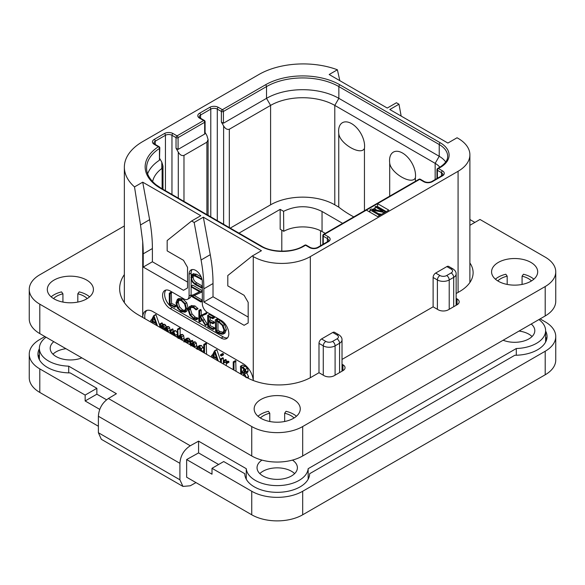 <?xml version="1.0" encoding="UTF-8"?>
<svg xmlns="http://www.w3.org/2000/svg" width="585" height="585" viewBox="0 0 585 585"><rect width="100%" height="100%" fill="white"/><g stroke="black" fill="none" stroke-linecap="round" stroke-linejoin="round"><path stroke-width="0.88" d="M458.077 138.345L457.06 137.76L447.891 143.054L389.807 109.519L398.977 104.225L396.433 102.755L387.263 108.049L329.18 74.522L337.391 69.776A62.683 36.19 0 0 0 258.877 74.522L142.718 141.585A62.683 36.19 0 0 0 124.356 167.171A62.683 36.19 0 0 0 134.506 186.915L142.718 182.176L200.794 215.704L191.624 220.998L194.169 222.475L203.339 217.174L261.422 250.709L252.252 256.003L253.268 256.596A40.35 23.298 0 0 0 310.335 256.596L458.077 171.288A40.35 23.298 0 0 0 469.894 154.82A40.35 23.298 0 0 0 458.077 138.345M401.164 116.079L398.977 104.225M337.391 69.776L339.819 80.664M366.371 210.117L377.581 216.589L388.791 210.117L377.581 203.646L324.295 234.417A1.441 0.834 120 0 0 323.271 236.179L327.351 238.534A4.614 2.662 180 0 1 328.697 240.413L327.644 241.634L317.458 247.521C315.088 248.508 312.712 248.508 310.335 247.521L306.262 245.166A1.441 1.441 0 0 0 304.822 245.166L302.986 246.227C292.566 252.72 272.054 252.72 261.634 246.227L161.27 188.282L156.049 184.75C149.672 179.456 146.521 173.891 146.579 168.056A51.158 29.535 180 0 1 159.449 148.466A1.441 0.834 0 0 0 159.815 147.917A1.441 1.441 0 0 0 159.091 146.667L154.952 144.276L153.899 143.054A4.614 2.662 180 0 1 155.252 141.168L165.438 135.289A4.614 2.662 180 0 1 171.961 135.289L176.034 137.643L176.034 148.232L178.279 152.115C179.902 154.908 181.803 156.012 183.982 155.405L206.907 142.17L208.092 139.559L206.907 135.581L205.086 132.429M191.624 220.998L167.171 240.537L167.171 250.885L183.471 260.296L187.551 267.36L187.551 287.952L183.471 290.299L143.223 267.067L143.223 253.831A144.1 83.194 -120 0 0 142.718 241.78L140.51 224.954L149.628 219.689A144.1 83.194 60 0 1 152.392 248.537L152.392 261.773L187.551 282.065M149.628 219.689L142.718 182.176M143.223 267.067L152.392 261.773M252.252 256.003L227.799 275.535L227.799 285.889L244.099 295.301L248.179 302.365L248.179 322.949L244.099 325.304L203.851 302.065L203.851 288.829A144.1 83.194 -120 0 0 201.079 259.989L194.169 222.475M142.718 241.78L142.718 317.421A14.413 8.322 60 0 1 145.702 310.884A14.413 8.322 60 0 1 152.904 311.6L243.082 363.658A14.413 8.322 60 0 1 253.246 380.491M165.935 290.05A10.808 6.238 -120 0 0 165.511 298.891A10.808 6.238 -120 0 0 172.268 307.483L170.228 308.653A10.808 6.238 60 0 1 163.164 299.132A10.808 6.238 60 0 1 164.824 290.474A10.808 6.238 60 0 1 170.228 291.008L183.982 298.95A7.203 4.161 -120 0 0 187.588 299.308A7.203 4.161 -120 0 0 189.079 296.01L189.079 274.241A9.367 5.411 60 0 1 191.017 269.956A9.367 5.411 60 0 1 198.235 272.464A9.367 5.411 60 0 1 202.322 281.89L202.322 303.659A7.203 4.161 -120 0 0 207.419 312.478L221.174 320.419A10.808 6.238 60 0 1 228.238 329.947A10.808 6.238 60 0 1 226.578 338.605A10.808 6.238 60 0 1 221.174 338.071L223.214 336.894A10.808 6.238 -120 0 0 227.499 337.852M170.228 308.653L221.174 338.071M140.51 224.954L134.506 186.915M146.791 310.423A14.413 8.322 -120 0 0 144.948 318.715M170.25 333.318L169.708 327.695L168.655 326.554L167.01 326.613M166.359 327.468L165.826 325.392L164.802 324.324L163.427 324.265L160.429 326.554L160.429 324.529L159.837 324.046L159.661 327.205M162.469 324.821L162.469 323.351L161.877 322.869L159.661 324.244M162.469 328.828L162.784 326.276M166.345 331.066L166.659 328.514M159.661 325.238L155.902 314.511L153.621 315.834L151.347 320.324L150.769 320.302L150.528 321.933M152.458 323.052L152.97 322.035M177.343 332.828L175.749 330.671L174.345 330.686L171.134 333.062L170.783 330.159L170.374 330.269L170.374 333.392M173.175 331.359L172.824 328.982L170.374 330.269M176.399 336.872L177.343 335.249M184.238 340.543L183.668 335.629L182.578 334.452L181.182 334.532L179.222 335.666M182.206 340.221L181.628 336.806L180.538 335.629L179.149 335.71L181.182 334.532M180.143 335.132L180.143 328.456L179.522 327.951L177.489 329.128L177.343 337.413M180.143 339.029L180.538 336.426M186.973 342.978L189.745 341.596L190.286 340.499L188.75 338.152L186.878 338.379M196.904 347.556L196.326 343.066L195.236 341.896L193.84 341.83L190.768 344.272L190.768 342.079L190.001 341.698L190.001 344.726M192.801 342.43L192.523 340.463L190.001 341.698M192.801 346.342L193.189 343.856M203.748 348.718L201.408 345.457L199.5 345.567M203.302 352.404L203.748 351.651M206.564 354.283L206.242 343.278L203.748 344.536L203.748 352.66M220.567 360.433L216.794 349.662L214.505 350.985L212.231 355.475L211.653 355.453L211.412 357.084M213.342 358.203L213.861 357.186M221.401 356.046L223.433 354.868L223.433 353.969L222.629 353.515L220.589 354.693L220.589 355.563L221.401 356.046L221.401 355.146L220.428 355.029M223.368 363.987L223.368 358.239L222.965 357.793L220.567 359.146L220.567 362.371M226.256 363.175L229.006 362.093L228.691 361.296L226.885 361.172L224.282 362.839L224.282 361.208L223.514 360.865L223.514 364.075M226.315 361.501L226.022 359.607L223.514 360.865M226.315 365.691L226.315 363.197M236.047 371.307L235.704 360.733L233.218 362.005L233.218 369.676M248.069 378.188L248.566 376.586L246.504 372.601M246.534 377.764L244.464 373.778L247.667 372.257L248.186 370.846L247.367 368.243L244.998 366.078L242.892 365.077L240.464 366.349L240.735 374.012M168.209 332.141L167.676 328.872L166.623 327.732L165.226 327.644L164.312 328.748L163.793 326.569L162.762 325.501L161.387 325.443M164.48 329.991L165.643 328.404L166.491 328.404L167.449 331.702M166.345 329.201L164.729 330.13M160.597 327.746L161.76 326.167L162.623 326.167L163.537 329.443M162.469 326.957L160.853 327.892M162.169 322.942L160.129 324.119M151.339 322.401L151.829 321.436L155.917 323.571L156.546 325.406M151.61 319.805L150.769 320.302M156.107 314.774L153.621 315.834M157.467 325.94L154.067 315.951M155.61 322.584L152.122 320.77L153.87 317.326L155.61 322.584M154.718 319.885L154.162 319.6L152.122 320.77M154.162 319.6L154.44 319.052M175.346 336.258L175.441 335.242L173.716 331.849L172.304 331.856M171.383 333.969L172.612 332.646L173.672 332.602L174.542 335.797M173.175 335.008L173.577 332.558M173.175 333.194L171.602 334.101M178.103 338.481L179.127 336.792L180.407 336.331L181.16 337.245L181.438 339.783M180.063 336.243L179.624 336.382M180.143 337.311L178.652 338.167M179.807 328.002L177.489 329.128M179.149 335.71L178.103 336.894L177.767 329.172M187.705 342.773L188.246 341.677L187.887 340.455L186.71 339.329L184.838 339.549L184.026 342.02M187.258 338.071L184.838 339.549M186.103 339.929L185.474 340.294L186.681 340.075L187.471 341.296L186.776 342.152L184.867 341.757L185.781 340.039M187.368 340.799L186.959 340.265M186.907 340.58L184.867 341.757M194.863 347.527L194.293 344.243L193.196 343.073L191.8 343.007M190.768 345.94L191.712 344.214L193.065 343.775L194.103 347.088M192.67 343.658L192.202 343.79M192.801 344.762L191.441 345.552M201.905 351.592L201.218 348.616L199.368 346.634L197.459 346.744L196.655 348.989M199.792 345.347L197.459 346.744M197.445 349.413L198.008 347.585L199.361 347.395L201.13 351.146M199.968 350.525L199.543 347.512M204.523 353.106L204.523 344.916L203.748 344.536M206.242 343.278L204.202 344.455M212.223 357.552L212.713 356.587L216.801 358.722L217.437 360.557M212.494 354.956L211.653 355.453M216.991 349.925L214.505 350.985M218.351 361.091L214.951 351.102M216.494 357.735L213.013 355.921L214.754 352.477L216.494 357.735M215.602 355.036L215.046 354.751L213.013 355.921M215.046 354.751L215.324 354.203M221.327 362.81L221.327 359.409L220.567 359.146M226.717 363.38L226.658 362.473L224.845 362.349M234.007 370.13L234.007 362.429L233.218 362.005M247.667 372.257L245.627 373.435L246.146 372.023L245.327 369.42L242.958 367.256L240.464 366.349M245.32 371.526L244.413 372.908L241.525 371.789L241.525 367.314L244.259 369.12L245.32 371.526M241.525 374.473L241.525 372.616L242.936 373.369L244.669 374.868L245.671 377.303M245.32 371.548L243.565 370.612L243.565 368.47M243.565 370.612L241.525 371.789M243.565 375.65L243.565 373.786M332.748 332.485A3.605 2.077 -60 0 1 334.547 332.302L338.832 334.774A3.605 2.077 -60 0 0 337.026 334.956L332.748 332.485L321.538 338.956L325.823 341.421A4.753 2.742 0 0 0 332.543 341.421L337.026 338.839A3.605 2.077 60 0 1 339.578 343.249A8.358 4.826 0 0 0 342.02 339.834C342.101 337.94 341.04 336.258 338.832 334.774M342.02 364.25L342.934 364.777A7.203 4.161 180 0 1 345.048 367.724A7.203 4.161 180 0 1 342.934 370.663L334.276 375.665A7.203 4.161 180 0 1 324.09 375.665L318.993 372.718L318.993 343.366A3.605 2.077 -60 0 1 321.538 338.956M446.867 266.592A3.605 2.077 -60 0 1 448.673 266.416L452.951 268.888A3.605 2.077 -60 0 0 451.152 269.063L446.867 266.592L435.664 273.063L439.942 275.535A3.605 2.077 120 0 0 437.397 279.952L437.397 309.304M456.146 298.365L457.06 298.891A7.203 4.161 180 0 1 459.166 301.831A7.203 4.161 180 0 1 457.06 304.778L448.395 309.772A7.203 4.161 180 0 1 438.209 309.772L433.112 306.832L433.112 277.48A3.605 2.077 -60 0 1 435.664 273.063M195.975 482.596L190.271 485.777L182.944 486.42L179.909 479.788L179.909 463.32C180.436 455.781 183.887 449.931 190.271 445.77L198.571 441.148L246.278 468.695A30.983 17.886 0 0 0 277.217 485.616A30.983 17.886 0 0 0 308.156 468.695L516.299 348.521A30.983 17.886 0 0 0 545.615 330.657A30.983 17.886 0 0 0 538.939 319.571M46.061 337.216A30.983 17.886 0 0 0 39.385 348.309A30.983 17.886 0 0 0 68.701 366.166L116.415 393.712L108.4 398.502C102.236 402.787 98.902 408.703 98.39 416.257L179.909 463.32M261.97 460.103A20.175 11.649 0 0 0 257.042 467.729A20.175 11.649 0 0 0 262.95 475.963A20.175 11.649 0 0 0 284.939 478.493A20.175 11.649 0 0 0 297.392 467.729A20.175 11.649 0 0 0 292.463 460.103M53.783 341.677A20.175 11.649 0 0 0 50.193 348.309A20.175 11.649 0 0 0 56.101 356.543A20.175 11.649 0 0 0 81.856 357.881M503.144 340.236A20.175 11.649 0 0 0 523.992 340.975A20.175 11.649 0 0 0 534.807 330.657A20.175 11.649 0 0 0 531.217 324.024M540.101 318.891L545.198 321.838A36.029 20.797 0 0 1 555.75 336.543A36.029 20.797 0 0 1 545.198 351.249L302.686 491.261A36.029 20.797 0 0 1 251.74 491.261L212.004 468.314L223.719 461.55L244.793 473.718A32.424 18.72 180 0 0 277.217 492.329A32.424 18.72 180 0 0 309.64 473.718L514.815 355.263A32.424 18.72 180 0 0 547.055 336.543A32.424 18.72 180 0 0 545.615 331.022M302.686 491.261L302.686 514.793A36.029 20.797 180 0 1 251.74 514.793L186.644 477.206L186.644 459.561L198.571 452.914L218.629 464.497M198.571 452.914L198.571 441.148M246.278 479.217L246.278 468.695M212.004 468.314L212.004 474.201L186.644 459.561M302.686 514.793L545.198 374.78A36.029 20.797 180 0 0 555.75 360.075L555.75 336.543M39.802 368.901L39.802 392.433A36.029 20.797 180 0 1 29.25 377.72L29.25 354.188A36.029 20.797 0 0 0 39.802 368.901L85.147 395.08L85.147 400.959L99.794 409.42M39.802 392.433L98.39 426.253M182.944 486.42L101.322 439.291L98.39 432.724L98.39 416.257M44.899 336.543L39.802 339.483A36.029 20.797 0 0 0 29.25 354.188M106.572 399.796L96.861 394.195L96.861 388.308L70.185 372.908A32.424 18.72 180 0 1 37.945 354.188A32.424 18.72 180 0 1 39.385 348.675M96.861 388.308L85.147 395.08M68.701 372.886L68.701 366.166M39.385 354.554A32.424 18.72 0 0 0 38.347 357.135M96.861 394.195L85.147 400.959M238.972 233.144L280.171 209.357L283.586 211.324L283.74 231.302L280.171 229.24L280.171 209.357M342.62 223.346L322.05 211.47L322.05 231.536A27.378 15.81 0 0 0 283.74 231.302M322.05 231.536L325.245 233.378M353.786 216.896A115.282 66.558 180 0 1 338.752 207.112L334.788 204.823A45.389 26.208 0 0 0 270.592 204.823L230.256 228.113M322.05 211.47C309.297 205.211 296.478 205.159 283.586 211.324M439.818 167.23A23.056 13.309 180 0 0 435.152 163.347L334.788 105.402A45.389 26.208 180 0 0 270.592 105.402L229.327 129.226C227.148 129.833 225.247 128.729 223.616 125.936L221.379 122.053L223.419 123.23L266.519 98.346A51.158 29.535 180 0 1 338.861 98.346L439.225 156.29A28.819 16.636 180 0 1 445.711 162.03M199.573 118.17A1.441 0.834 -60 0 1 200.289 118.097L199.244 116.876A4.614 2.662 180 0 1 200.589 114.996L210.783 109.11A4.614 2.662 180 0 1 217.298 109.11L221.379 111.464A1.441 0.834 120 0 1 222.395 109.695L265.495 84.81A52.599 30.369 180 0 1 339.878 84.81L440.249 142.762A30.259 17.47 180 0 1 440.249 167.471L438.414 168.524L442.487 170.879A6.055 3.495 180 0 1 442.487 175.822L432.3 181.701A6.055 3.495 180 0 1 423.737 181.701L419.664 179.354A1.441 0.834 -120 0 0 418.94 179.281L323.571 234.344A1.441 0.834 60 0 1 324.295 234.417L328.368 236.764A6.055 3.495 180 0 1 328.368 241.707L318.174 247.594A6.055 3.495 180 0 1 309.619 247.594L305.545 245.239L303.71 246.3A30.259 17.47 180 0 1 260.91 246.3L160.546 188.348A52.599 30.369 180 0 1 158.374 146.74L154.228 144.349A6.055 3.495 180 0 1 154.228 139.405L164.422 133.526A6.055 3.495 180 0 1 172.977 133.526L177.05 135.874L203.646 120.525L199.573 118.17A6.055 3.495 180 0 1 199.573 113.227L209.759 107.347A6.055 3.495 180 0 1 218.322 107.347L222.395 109.695A1.441 0.834 60 0 1 223.419 111.464A1.441 0.834 180 0 1 221.379 111.464L221.379 122.053M440.249 167.471A1.441 0.834 -120 0 0 439.525 167.398L437.69 168.458A1.441 1.441 0 0 0 436.973 169.701A1.441 0.834 0 0 0 437.397 170.293L441.47 172.648A4.614 2.662 180 0 1 442.823 174.527L441.77 175.749L431.576 181.635C429.207 182.622 426.838 182.622 424.461 181.635L420.388 179.281A1.441 1.441 0 0 0 418.94 179.281M437.69 168.458A1.441 0.834 60 0 1 438.414 168.524A1.441 0.834 120 0 0 437.397 170.293L437.397 178.279M386.246 211.587L377.581 206.585L377.581 203.646L419.664 179.354A1.441 0.834 -60 0 1 420.388 179.281M323.571 234.344A1.441 1.441 0 0 0 322.847 235.594A1.441 0.834 0 0 0 323.271 236.179L323.271 244.164M304.822 245.166A1.441 0.834 -120 0 1 305.545 245.239A1.441 0.834 -60 0 1 306.262 245.166M147.639 173.855A51.158 29.535 180 0 1 159.449 160.231L159.449 148.466A1.441 0.877 -123.1 0 0 158.374 146.74A1.441 0.834 -60 0 1 159.091 146.667M176.034 148.232L178.074 149.409L178.074 137.643A1.441 0.834 60 0 0 177.05 135.874A1.441 0.834 120 0 0 176.034 137.643A1.441 0.834 180 0 0 178.074 137.643L204.67 122.287A1.441 0.834 0 0 0 205.086 121.702A1.441 1.441 0 0 0 204.37 120.451L200.289 118.097M178.074 149.409L204.67 134.053L204.67 122.287A1.441 0.834 -120 0 0 203.646 120.525A1.441 0.834 -60 0 1 204.37 120.451M205.086 121.702L205.086 133.124L204.67 134.053M159.815 158.703L161.804 162.147L162.988 166.074L162.118 168.283A45.389 26.208 180 0 0 152.626 181.621M159.815 147.917L159.449 160.231M389.698 196.165L389.698 162.915A18.384 10.61 60 0 1 389.544 160.553A18.384 10.61 60 0 1 402.546 153.043A18.384 10.61 60 0 1 415.547 175.559A18.384 10.61 60 0 1 415.394 177.752C412.132 185.547 390.561 173.087 389.698 162.915M364.448 148.341C361.179 156.136 339.592 143.647 338.752 133.504A18.384 10.61 -120 0 1 338.598 131.135A18.384 10.61 -120 0 1 351.6 123.632A18.384 10.61 -120 0 1 364.601 146.148A18.384 10.61 -120 0 1 364.448 148.341L364.448 210.746M338.752 133.504L338.752 207.112M415.394 181.328L415.394 177.752M377.581 206.585L377.069 206.885M375.139 207.997L372.82 209.335M369.939 211.002L368.923 211.587M385.222 212.18L385.222 211.587L376.053 206.293L375.139 206.827L375.139 209.174L376.835 210.154M378.422 213.664L381.574 214.286M375.139 206.827L383.138 211.441L371.314 209.028L369.939 209.825L379.109 215.119L380.031 214.593L372.221 210.081L383.848 212.384L385.222 211.587M383.848 212.969L383.848 212.384M380.031 215.178L380.031 214.593M379.109 215.704L379.109 215.119M369.939 212.18L369.939 209.825M294.628 473.616A20.175 11.649 0 0 0 291.484 471.261A20.175 11.649 0 0 0 259.806 473.616M532.043 336.543A20.175 11.649 0 0 0 528.898 334.189A20.175 11.649 0 0 0 519.034 331.059M65.966 348.704A20.175 11.649 0 0 0 52.957 354.188M308.156 479.217L308.156 468.695M516.299 355.234L516.299 348.521M546.653 339.483A32.424 18.72 0 0 0 545.615 336.909M201.079 259.989L210.256 254.694L203.339 217.174M210.256 254.694A144.1 83.194 60 0 1 213.02 283.535L213.02 296.77L248.179 317.07M203.851 302.065L213.02 296.77M191.112 286.687L191.112 294.833A7.203 4.161 60 0 1 191.039 295.791M190.951 296.215A7.203 4.161 60 0 1 189.62 298.131L187.588 299.308M192.151 269.561A9.367 5.411 -120 0 0 191.112 273.063L191.112 275.784M191.112 279.155L191.112 286.072M172.268 307.483L223.214 336.894M202.322 286.036L196.845 282.877C194.403 281.458 193.182 279.491 193.182 276.983L193.408 275.462M201.189 276.954L196.458 274.226L193.262 273.839M202.322 300.156L194.271 295.505M202.322 290.672L192.867 285.217L191.054 286.284L191.397 287.045L199.734 291.856L190.893 296.01L200.882 301.999L200.823 301.048L192.553 296.281L201.145 292.39L201.079 291.725L191.054 286.284M199.551 291.754L190.893 296.01M174.388 307.205L176.231 306.211L175.939 305.436L171.602 303.41L171.266 292.346L169.284 293.326L169.314 304.609L174.703 307.096L174.41 306.321L170.074 304.295L170.074 293.75L169.284 293.326M185.021 312.251L186.542 308.646L185.167 303.637L181.291 299.798L177.401 299.308L175.983 302.876L177.35 307.929L180.904 311.505L185.021 312.251L186.673 311.308L188.07 307.768L186.695 302.752L182.82 298.913L178.93 298.43L177.518 299.242M177.401 299.308L178.93 298.43M196.253 319.761L196.107 318.774L193.686 318.05L190.447 314.781L188.926 310.116L190.205 307.242L193.452 307.651L196.092 309.911L198.008 308.726L196.48 309.604L193.452 306.84L189.591 306.335L188.077 309.633L189.833 315.037L193.686 318.883L196.253 319.761L197.781 318.883L197.927 318.225L195.214 317.165L191.975 313.896L190.454 309.238L191.039 306.971M198.008 308.726L194.98 305.955L191.002 305.524M207.368 324.412L205.84 325.297L200.509 316.58L206.666 313.655L206.483 312.785L199.682 316.002L199.682 311.066L198.885 310.555L198.885 321.436L199.682 321.794L199.682 316.426L205.452 325.465L207.368 324.412L202.037 315.703M201.211 315.125L201.211 310.182L200.794 309.553L198.885 310.555M199.302 321.947L201.211 320.909L200.83 321.063L201.211 318.803M210.176 325.691L208.648 326.576L208.648 321.706L212.684 323.644L214.534 322.723L214.227 321.955L210.176 319.973L208.648 320.858L208.648 316.617L212.596 318.62L214.446 317.596L214.088 316.858L209.437 314.525L207.653 315.527L207.785 326.642L212.962 329.472L214.797 328.448L214.541 327.739L210.176 325.691L210.176 322.437M210.176 319.973L210.176 317.392M223.485 333.94L225.013 333.055L226.38 329.655L224.574 324.521L220.413 320.675L217.7 318.986L215.287 319.907L215.653 331.322L218.38 333.136L222.095 334.276L223.485 333.94L224.852 330.54L223.046 325.406L218.885 321.553L216.172 319.871L215.229 320.141M215.653 319.98L217.181 319.096M193.693 273.59L192.165 274.467L190.937 277.363L192.326 281.977L195.171 284.581L201.277 287.696L200.969 287.016L195.317 283.754C192.904 282.372 191.683 280.405 191.653 277.868L192.458 275.601L195.156 276.149L201.16 279.199L200.882 278.54L194.929 275.111L191.939 274.577L193.467 273.692M200.926 279.484L201.854 278.796M202.322 286.687L201.196 287.337M202.322 287.089L201.021 287.966M202.322 291.557L201.306 292.142M202.322 291.71L201.145 292.39M200.882 301.999L202.322 301.041M171.602 303.41L170.074 304.295M175.749 305.341L174.22 306.226M178.184 300.142L181.291 300.631L184.56 303.886L185.694 308.171L184.436 311.308L180.962 310.701L177.957 307.651L176.816 303.301L178.096 300.193M185.138 310.657L182.491 309.823L179.485 306.767L178.345 302.423L178.951 299.93M197.927 318.225L196.399 319.103M206.483 312.785L199.682 316.002M206.746 313.099L205.218 313.977L204.955 313.67M205.138 314.54L205.218 313.977M206.666 313.655L205.335 314.423M212.962 329.472L213.013 328.624L208.648 326.576M213.876 316.748L212.348 317.633L207.653 315.527M214.088 316.858L212.348 317.633M214.337 317.172L212.808 318.057L212.56 317.735M212.596 318.62L212.808 318.057M212.684 323.644L212.699 322.84L208.648 320.858M214.315 327.629L212.786 328.507M217.7 318.986L216.172 319.871M217.927 319.161L216.399 320.046M217.978 319.439L216.45 320.324M224.011 330.101L222.827 333.026L221.744 333.318L218.22 332.251L216.443 331.044L216.443 321.07L218.965 322.379L222.198 325.311L224.011 330.101M223.47 332.419L219.748 331.366L217.971 330.167L217.971 321.83M217.971 330.167L216.443 331.044M555.75 271.828L555.75 301.246A36.029 20.797 180 0 1 545.198 315.951L302.686 455.964A36.029 20.797 180 0 1 251.74 455.964L39.802 333.604A36.029 20.797 180 0 1 29.25 318.891L29.25 289.48A36.029 20.797 0 0 0 39.802 304.185L251.74 426.545A36.029 20.797 0 0 0 302.686 426.545L545.198 286.54A36.029 20.797 0 0 0 555.75 271.828A36.029 20.797 0 0 0 545.198 257.122L479.985 219.47L469.894 225.298M318.993 372.718L311.352 377.135A46.113 26.625 180 0 1 246.139 377.135L138.638 315.066A64.847 37.44 180 0 1 119.647 288.595A64.847 37.44 180 0 1 124.356 274.592M433.112 306.832L342.02 359.424M469.894 262.943A46.113 26.625 180 0 1 473.111 272.712A46.113 26.625 180 0 1 459.605 291.535L456.146 293.538M124.356 225.956L39.802 274.774A36.029 20.797 0 0 0 29.25 289.48M498.325 262.416A23.056 13.309 180 0 1 523.451 259.535A23.056 13.309 180 0 1 537.688 271.828A23.056 13.309 180 0 1 530.931 281.246A23.056 13.309 180 0 1 505.806 284.127A23.056 13.309 180 0 1 491.575 271.828A23.056 13.309 180 0 1 498.325 262.416M54.069 280.069A23.056 13.309 180 0 1 79.194 277.18A23.056 13.309 180 0 1 93.424 289.48A23.056 13.309 180 0 1 86.675 298.891A23.056 13.309 180 0 1 61.549 301.78A23.056 13.309 180 0 1 47.312 289.48A23.056 13.309 180 0 1 54.069 280.069M260.91 399.489A23.056 13.309 180 0 1 286.036 396.601A23.056 13.309 180 0 1 300.273 408.9A23.056 13.309 180 0 1 293.516 418.312A23.056 13.309 180 0 1 268.391 421.2A23.056 13.309 180 0 1 254.161 408.9A23.056 13.309 180 0 1 260.91 399.489M469.894 219.529L474.888 222.417M495.415 279.184A23.056 13.309 180 0 1 498.325 277.122A23.056 13.309 180 0 1 505.806 274.241L507.188 276.164L507.188 284.427M531.472 280.917A19.451 11.232 180 0 0 522.076 276.164L523.451 274.241A23.056 13.309 180 0 1 533.849 279.184M497.784 280.917A19.451 11.232 180 0 1 507.188 276.164M522.076 276.164L522.076 284.427M51.151 296.836A23.056 13.309 180 0 1 54.069 294.774A23.056 13.309 180 0 1 61.549 291.886L62.924 293.809L62.924 302.079M87.216 298.569A19.451 11.232 180 0 0 77.812 293.809L79.194 291.886A23.056 13.309 180 0 1 89.585 296.836M53.527 298.569A19.451 11.232 180 0 1 62.924 293.809M77.812 293.809L77.812 302.079M258 416.257A23.056 13.309 180 0 1 260.91 414.195A23.056 13.309 180 0 1 268.391 411.306L269.773 413.229L269.773 421.5M294.058 417.99A19.451 11.232 180 0 0 284.661 413.229L286.036 411.306A23.056 13.309 180 0 1 296.434 416.257M260.369 417.99A19.451 11.232 180 0 1 269.773 413.229M284.661 413.229L284.661 421.5M143.223 253.831L152.392 248.537M253.268 256.596L253.268 380.499M168.655 326.554L166.623 327.732M169.708 327.695L167.676 328.872M170.25 330.167L168.209 331.344M162.469 323.351L160.429 324.529M164.802 324.324L162.762 325.501M165.826 325.392L163.793 326.569M175.749 330.671L173.716 331.849M177.343 334.145L175.441 335.242M173.175 329.45L171.134 330.627M184.238 338.152L182.206 339.329M180.143 328.456L178.103 329.626M182.578 334.452L180.538 335.629M183.668 335.629L181.628 336.806M188.75 338.152L186.71 339.329M189.92 339.278L187.887 340.455M190.286 340.499L188.246 341.677M196.904 345.552L194.863 346.729M192.801 340.901L190.768 342.079M195.236 341.896L193.196 343.073M196.326 343.066L194.293 344.243M203.258 347.439L201.218 348.616M203.748 350.459L201.905 351.526M201.408 345.457L199.368 346.634M199.485 348.236L197.781 349.216M206.564 343.739L204.523 344.916M223.433 353.969L221.401 355.146M223.433 354.868L221.437 356.024M223.024 353.552L220.991 354.729M223.368 358.239L221.327 359.409M228.691 361.296L226.658 362.473M226.315 360.031L224.282 361.208M236.047 361.252L234.007 362.429M248.566 376.586L246.892 377.559M244.998 366.078L242.958 367.256M247.367 368.243L245.327 369.42M248.186 370.846L246.146 372.023M244.947 371.358L242.907 372.535M310.335 256.596L310.335 377.705M458.077 171.288L458.077 292.42M337.026 338.839A4.753 2.742 0 0 0 337.026 334.956M332.543 341.421A3.605 2.077 60 0 1 335.095 345.837L339.578 343.249L339.578 372.601M439.942 275.535A4.753 2.742 0 0 0 446.669 275.535A3.605 2.077 60 0 1 449.214 279.952L449.214 309.304M433.112 277.48L437.397 279.952A8.358 4.826 0 0 0 449.214 279.952L453.697 277.363L453.697 306.715M318.993 343.366L323.271 345.837A8.358 4.826 0 0 0 335.095 345.837L335.095 375.19M446.669 275.535L451.152 272.946A4.753 2.742 0 0 0 451.152 269.063M325.823 341.421A3.605 2.077 120 0 0 323.271 345.837L323.271 375.19M190.271 445.77L108.4 398.502M251.74 491.261L251.74 514.793M545.198 351.249L545.198 374.78M179.909 479.788L98.39 432.724M320.522 245.751L320.522 230.717M281.802 251.148L281.802 230.183M223.616 125.936L223.616 224.282M218.322 107.347A1.441 0.834 120 0 0 217.298 109.11L217.298 220.633M265.495 84.81A1.441 0.834 60 0 1 266.519 86.58L223.419 111.464L223.419 123.23M270.592 204.823L270.592 105.402L266.519 98.346L266.519 86.58A51.158 29.535 180 0 1 338.861 86.58L439.225 144.524A28.819 16.636 180 0 1 447.671 156.29C447.635 157.833 447.861 162.016 439.525 167.398M339.878 84.81A1.441 0.834 120 0 0 338.861 86.58L338.861 98.346L334.788 105.402L334.788 204.823M440.249 142.762A1.441 0.834 120 0 0 439.225 144.524L439.225 156.29L435.152 163.347L435.152 179.573M442.487 170.879A1.441 0.834 120 0 0 441.47 172.648L441.47 176.407M442.487 175.822A1.441 0.834 -120 0 0 441.77 175.749M432.3 181.701A1.441 0.834 -120 0 0 431.576 181.635M423.737 181.701A1.441 0.834 -60 0 1 424.461 181.635M328.368 236.764A1.441 0.834 120 0 0 327.351 238.534L327.351 242.3M328.368 241.707A1.441 0.834 -120 0 0 327.644 241.634M318.174 247.594A1.441 0.834 -120 0 0 317.458 247.521M309.619 247.594A1.441 0.834 -60 0 1 310.335 247.521M303.71 246.3A1.441 0.834 -120 0 0 302.986 246.227M260.91 246.3A1.441 0.834 -60 0 1 261.634 246.227M160.546 188.348A1.441 0.834 -60 0 1 161.27 188.282M154.228 144.349A1.441 0.834 -60 0 1 154.952 144.276M154.228 139.405A1.441 0.834 60 0 1 155.252 141.168L155.252 144.451M164.422 133.526A1.441 0.834 60 0 1 165.438 135.289L165.438 190.688M172.977 133.526A1.441 0.834 120 0 0 171.961 135.289L171.961 194.454M199.573 113.227A1.441 0.834 60 0 1 200.589 114.996L200.589 118.272M209.759 107.347A1.441 0.834 60 0 1 210.783 109.11L210.783 216.867M206.907 214.629L206.907 142.17M183.982 155.405L183.982 201.394M178.279 152.115L178.279 198.103M161.804 168.517L161.804 162.147M162.118 188.772L162.118 168.283M229.327 129.226L229.327 227.572M451.152 272.946A3.605 2.077 60 0 1 453.697 277.363A8.358 4.826 0 0 0 456.146 273.948L456.146 305.304M203.851 288.829L213.02 283.535M191.112 294.833L189.079 296.01M189.079 274.241L191.112 273.063M196.458 274.226L194.929 275.111M201.635 278.102L200.882 278.54M193.182 276.983L191.653 277.868M196.845 282.877L195.317 283.754M202.322 286.233L200.969 287.016M202.322 291.001L201.079 291.725M202.322 300.185L200.823 301.048M175.939 305.436L174.41 306.321M171.602 292.866L170.074 293.75M186.695 302.752L185.167 303.637M188.07 307.768L186.542 308.646M182.82 298.913L181.291 299.798M182.491 309.823L180.962 310.701M179.485 306.767L177.957 307.651M178.345 302.423L176.816 303.301M194.98 305.955L193.452 306.84M197.723 308.193L196.194 309.07M190.454 309.238L188.926 310.116M191.975 313.896L190.447 314.781M195.214 317.165L193.686 318.05M197.218 317.838L195.69 318.723M197.635 317.889L196.107 318.774M207.273 324.017L205.744 324.902M201.211 310.182L199.682 311.066M206.125 312.821L204.596 313.706M204.472 319.447L202.944 320.331M214.541 327.739L213.013 328.624M213.613 316.631L212.084 317.516M214.052 321.867L212.523 322.752M214.227 321.955L212.699 322.84M214.424 327.68L212.896 328.565M224.574 324.521L223.046 325.406M226.38 329.655L224.852 330.54M220.413 320.675L218.885 321.553M223.273 332.441L221.744 333.318M219.748 331.366L218.22 332.251M545.198 315.951L545.198 286.54M457.06 304.778L457.06 298.891M342.934 370.663L342.934 364.777M39.802 333.604L39.802 304.185M251.74 455.964L251.74 426.545M302.686 455.964L302.686 426.545M124.356 167.171L124.356 302.606M165.226 327.644L167.259 326.467M159.749 324.075L161.789 322.898M150.828 320.134L151.698 319.637M153.731 315.673L155.771 314.496M170.447 330.079L172.487 328.902M190.074 341.53L192.107 340.353M203.814 344.404L205.854 343.227M211.711 355.285L212.582 354.788M214.615 350.825L216.655 349.647M221.415 356.031L223.455 354.854M220.574 354.7L222.614 353.523M220.647 358.941L222.688 357.764M226.907 363.417L228.947 362.247M223.587 360.682L225.627 359.504M233.291 361.815L235.331 360.638M240.53 366.225L242.563 365.047M342.02 339.834L342.02 371.19M39.385 359.709L39.385 348.309M208.092 215.317L208.092 139.559M162.988 189.269L162.988 166.074M322.847 244.406L322.847 235.594M436.973 178.52L436.973 169.701M545.615 342.064L545.615 330.657M456.146 273.948C456.227 272.054 455.159 270.365 452.951 268.888M469.894 154.82L469.894 282.482M201.072 279.506L201.92 279.016M201.189 287.988L202.717 287.103M191.017 295.813L192.545 294.928M191.134 286.058L192.662 285.173M201.035 302.021L202.564 301.136M174.637 307.249L176.165 306.364M169.357 293.136L170.886 292.259M196.421 319.732L197.949 318.847M199.602 322.006L201.13 321.128M198.958 310.364L200.487 309.48M205.262 314.481L206.79 313.597M213.196 329.509L214.724 328.624M207.712 315.381L209.24 314.496M212.845 318.664L214.373 317.787M212.962 323.702L214.49 322.818M215.273 319.915L216.801 319.03M215.733 319.827L217.262 318.942"/></g></svg>
